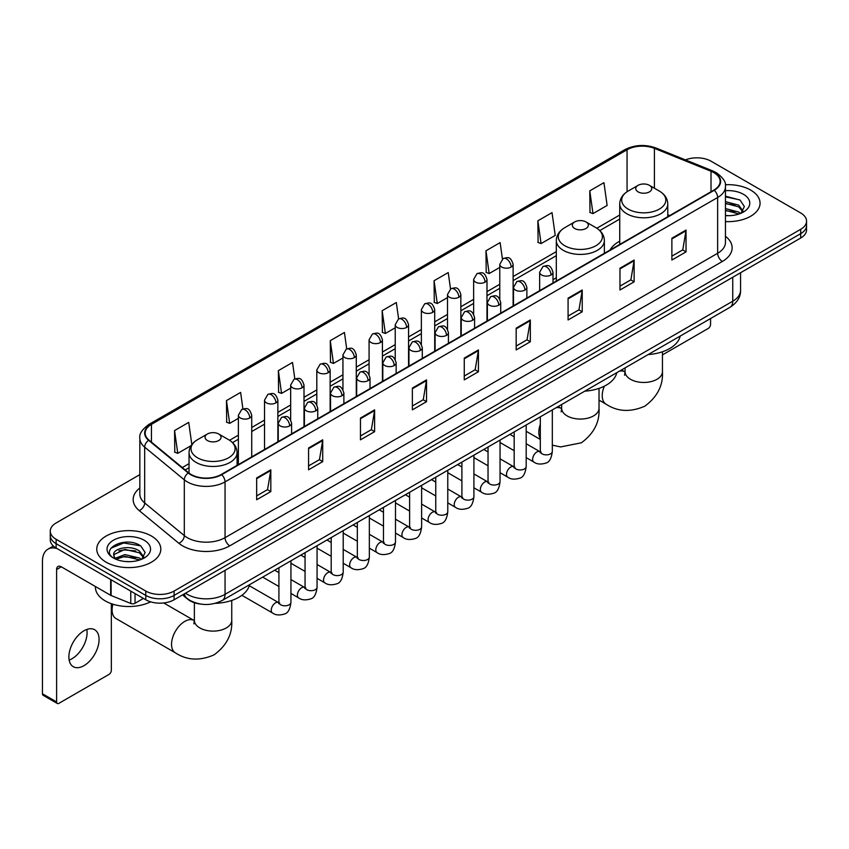 <?xml version="1.0" encoding="UTF-8"?>
<svg xmlns="http://www.w3.org/2000/svg" width="849" height="849" viewBox="0 0 849 849"><rect width="100%" height="100%" fill="white"/><g stroke="black" fill="none" stroke-linecap="round" stroke-linejoin="round"><path stroke-width="1.27" d="M556.318 277.793A35.361 20.418 0 0 0 552.996 279.83M619.738 241.18A35.361 20.418 0 0 0 610.017 250.03M200.566 604.053A20.015 11.557 180 0 1 187.894 599.33L182.535 594.905M139.841 474.633L56.13 522.963A20.015 11.557 0 0 0 50.271 531.134L50.271 539.858A20.015 11.557 0 0 0 56.13 548.029L145.784 599.787A20.015 11.557 0 0 0 174.087 599.787L800.692 238.028A20.015 11.557 0 0 0 806.55 229.846L806.55 225.494A20.015 11.557 0 0 1 800.692 233.666A20.015 11.557 0 0 0 806.55 225.494L806.55 221.133A20.015 11.557 0 0 0 800.692 212.961L711.038 161.204A20.015 11.557 0 0 0 685.44 159.899M50.271 531.134A20.015 11.557 0 0 0 56.13 539.306L145.784 591.063A20.015 11.557 0 0 0 174.087 591.063L174.087 595.425L800.692 233.666L174.087 595.425A20.015 11.557 0 0 1 145.784 595.425A20.015 11.557 0 0 0 174.087 595.425L174.087 599.787M56.13 539.306L56.13 543.668L145.784 595.425L56.13 543.668A20.015 11.557 0 0 1 50.271 535.496A20.015 11.557 0 0 0 56.13 543.668L56.13 548.029M750.675 190.08A32.029 18.487 0 0 0 725.333 184.732A32.029 18.487 0 0 1 750.675 190.08A32.029 18.487 0 0 1 760.057 203.155A32.029 18.487 0 0 0 750.675 190.08M151.44 536.037A32.029 18.487 0 0 0 116.536 532.036A32.029 18.487 0 0 0 96.765 549.112A32.029 18.487 0 0 0 106.146 562.187A32.029 18.487 0 0 0 141.051 566.198A32.029 18.487 0 0 0 160.822 549.112A32.029 18.487 0 0 0 151.44 536.037A32.029 18.487 0 0 0 116.536 532.036A32.029 18.487 0 0 0 96.765 549.112A32.029 18.487 0 0 0 106.146 562.187A32.029 18.487 0 0 0 141.051 566.198A32.029 18.487 0 0 0 160.822 549.112A32.029 18.487 0 0 0 151.44 536.037M713.871 172.644A21.352 12.332 180 0 1 720.122 181.357A21.352 12.332 180 0 1 713.871 190.08L221.271 474.474A21.352 12.332 180 0 1 188.69 472.829L149.042 440.143A21.352 12.332 180 0 1 145.179 433.075A21.352 12.332 180 0 1 151.44 424.351L627.061 149.753A21.352 12.332 180 0 1 654.409 148.373L711.016 171.265A21.352 12.332 180 0 1 713.871 172.644M714.242 172.421A21.883 12.639 0 0 0 711.324 171.01L654.706 148.119A21.883 12.639 0 0 0 626.679 149.541L151.058 424.139A21.883 12.639 0 0 0 148.607 440.323L188.245 473.01A21.883 12.639 0 0 0 221.653 474.697L714.242 190.293A21.883 12.639 0 0 0 714.242 172.421M256.663 477.966L256.663 499.753L270.82 491.582L270.82 469.794L256.663 477.966M256.663 495.89L267.562 489.597L270.757 470.516A5.338 3.078 -120 0 0 270.82 469.794M267.467 489.65L270.82 491.582M308.569 447.996L308.569 469.794L322.716 461.623L322.716 439.824L308.569 447.996M308.569 465.921L319.468 459.627L322.662 440.546A5.338 3.078 -120 0 0 322.716 439.824M319.373 459.68L322.716 461.623M360.464 418.037L360.464 439.824L374.621 431.653L374.621 409.855L360.464 418.037M360.464 435.962L371.363 429.668L374.568 410.587A5.338 3.078 -120 0 0 374.621 409.855M371.268 429.721L374.621 431.653M412.37 388.067L412.37 409.855L426.527 401.683L426.527 379.896L412.37 388.067M412.37 405.992L423.269 399.699L426.463 380.617A5.338 3.078 -120 0 0 426.527 379.896M423.173 399.752L426.527 401.683M671.877 238.24L671.877 260.038L686.034 251.866L686.034 230.068L671.877 238.24M671.877 256.165L682.776 249.871L685.971 230.79A5.338 3.078 -120 0 0 686.034 230.068M682.681 249.924L686.034 251.866M619.972 268.21L619.972 289.997L634.129 281.826L634.129 260.038L619.972 268.21M619.972 286.134L630.881 279.841L634.076 260.76A5.338 3.078 -120 0 0 634.129 260.038M630.786 279.894L634.129 281.826M568.077 298.169L568.077 319.967L582.223 311.795L582.223 289.997L568.077 298.169M568.077 316.093L578.976 309.8L582.17 290.719A5.338 3.078 -120 0 0 582.223 289.997M578.88 309.864L582.223 311.795M516.171 328.139L516.171 349.926L530.328 341.754L530.328 319.967L516.171 328.139M516.171 346.063L527.07 339.77L530.264 320.689A5.338 3.078 -120 0 0 530.328 319.967M526.974 339.823L530.328 341.754M464.265 358.098L464.265 379.896L478.422 371.724L478.422 349.926L464.265 358.098M464.265 376.033L475.175 369.729L478.369 350.658A5.338 3.078 -120 0 0 478.422 349.926M475.079 369.793L478.422 371.724M725.46 221.589A32.029 18.487 0 0 0 760.057 203.155A32.029 18.487 0 0 1 725.46 221.589M174.087 591.063L800.692 229.304A20.015 11.557 0 0 0 806.55 221.133M294.826 378.887L292.523 362.459L278.366 370.631L278.599 392.291M242.931 408.921L240.617 392.429L226.46 400.601L226.694 422.261M191.832 444.579L188.722 422.388L174.565 430.56L174.788 452.22M450.522 288.936L448.23 272.561L434.072 280.732L434.295 302.403M502.428 259.009L500.125 242.602L485.978 250.773L486.201 272.433M537.873 220.804L541.068 243.578L555.225 235.406L552.03 212.632L537.873 220.804L538.107 242.464M589.779 190.845L592.973 213.608L607.131 205.437L603.936 182.673L589.779 190.845L590.002 212.505M346.721 348.875L344.429 332.49L330.272 340.672L330.494 362.332M398.616 318.884L396.324 302.531L382.167 310.702L382.4 332.362M382.167 310.702L385.361 333.477L395.22 327.778M385.361 333.477L382.167 332.277M434.072 280.732L437.267 303.507L447.497 297.596M437.267 303.507L434.072 302.318M485.978 250.773L489.173 273.537L499.774 267.414M489.173 273.537L485.978 272.349M541.068 243.578L537.873 242.379M592.973 213.608L589.779 212.42M330.272 340.672L333.466 363.436L342.943 357.97M333.466 363.436L330.272 362.247M278.366 370.631L281.56 393.405L290.666 388.152M281.56 393.405L278.366 392.206M226.46 400.601L229.665 423.364L238.378 418.334M229.665 423.364L226.46 422.176M174.565 430.56L177.759 453.334L191.11 445.629M177.759 453.334L174.565 452.135M725.46 215.487L729.44 215.688M725.46 208.567L738.683 212.048L740.445 213.46M725.46 210.297L739.001 214.001M725.46 201.648L738.683 205.129L743.024 211.114M725.46 203.378L738.683 206.859L742.673 211.56M725.46 215.625A21.756 12.555 0 0 0 743.406 212.038A21.756 12.555 0 0 0 743.406 194.272A21.756 12.555 0 0 0 725.46 190.685M740.965 213.248L744.371 206.562L740.063 200.067L725.46 196.172M725.46 196.851L739.766 199.865M725.46 203.771L734.958 204.949M725.46 210.69L734.958 211.868M662.443 354.893L708.204 328.467A3.332 1.931 120 0 0 710.571 324.382L710.571 318.545M638.098 191.874A8.012 4.627 0 0 0 649.421 191.874A8.012 4.627 0 0 0 649.421 185.337L659.355 191.078A22.063 12.746 0 0 1 659.355 209.098A22.063 12.746 0 0 1 628.154 209.098A22.063 12.746 0 0 1 628.154 191.078C622.72 194.304 619.908 198.592 619.738 203.94A24.027 13.871 0 0 0 626.764 213.746A24.027 13.871 0 0 0 652.945 216.75A24.027 13.871 0 0 0 667.781 203.94C667.601 198.592 664.788 194.304 659.355 191.078L649.421 185.337A8.012 4.627 0 0 0 638.098 185.337A8.012 4.627 0 0 0 638.098 191.874M648.169 354.564A36.698 21.193 0 0 0 680.187 336.077M574.677 228.487A8.012 4.627 0 0 0 586.001 228.487A8.012 4.627 0 0 0 586.001 221.95L595.945 227.691A22.063 12.746 0 0 1 595.945 245.711A22.063 12.746 0 0 1 564.734 245.711A22.063 12.746 0 0 1 564.734 227.691C559.3 230.917 556.498 235.205 556.318 240.554A24.027 13.871 0 0 0 563.354 250.359A24.027 13.871 0 0 0 589.535 253.363A24.027 13.871 0 0 0 604.361 240.554C604.18 235.205 601.379 230.917 595.945 227.691L586.001 221.95A8.012 4.627 0 0 0 574.677 221.95A8.012 4.627 0 0 0 574.677 228.487M584.749 391.177A36.698 21.193 0 0 0 616.777 372.69M112.917 604.191A18.689 10.782 120 0 0 112.089 609.975L112.089 604.53A12.013 6.93 -60 0 1 112.11 603.936M112.089 609.975A18.689 10.782 120 0 0 115.963 618.528L175.414 652.849A18.689 10.782 -60 0 1 172.549 637.875A18.689 10.782 -60 0 1 184.753 621.415A18.689 10.782 -60 0 1 194.092 620.492L194.379 620.651M207.4 440.535A8.012 4.627 0 0 0 218.724 440.535A8.012 4.627 0 0 0 218.724 433.998L228.668 439.74A22.063 12.746 0 0 1 228.668 457.749A22.063 12.746 0 0 1 197.456 457.749A22.063 12.746 0 0 1 197.456 439.74C192.023 442.966 189.221 447.253 189.04 452.591A24.027 13.871 0 0 0 196.077 462.408A24.027 13.871 0 0 0 222.258 465.411A24.027 13.871 0 0 0 237.083 452.591C236.913 447.253 234.101 442.966 228.668 439.74L218.724 433.998A8.012 4.627 0 0 0 207.4 433.998A8.012 4.627 0 0 0 207.4 440.535M215.168 603.342A36.698 21.193 0 0 0 249.5 584.738M86.821 629.449A21.352 12.332 -60 0 1 71.995 658.739A21.352 12.332 -60 0 1 69.14 660.076M83.966 665.658A21.352 12.332 120 0 0 97.922 646.842A21.352 12.332 120 0 0 94.653 629.725A21.352 12.332 120 0 0 83.966 630.786A21.352 12.332 120 0 0 70.021 649.602A21.352 12.332 120 0 0 73.29 666.709A21.352 12.332 120 0 0 83.966 665.658M135.044 593.589L135.044 603.257L143.417 598.418M57.127 548.603A26.69 15.409 -120 0 0 47.979 549.154A26.69 15.409 -120 0 0 42.45 561.38L42.45 693.771L56.607 701.943L56.607 569.552A6.675 3.852 60 0 1 57.987 566.495A6.675 3.852 60 0 1 61.319 566.824L110.657 595.308L110.657 579.506M56.607 701.943A3.332 1.931 120 0 0 57.297 703.471L43.14 695.299A3.332 1.931 -60 0 1 42.45 693.771M57.297 703.471A3.332 1.931 120 0 0 58.963 703.301L108.98 674.424A3.332 1.931 120 0 0 111.336 670.339L111.336 603.671M135.044 603.257A3.332 1.931 180 0 1 130.778 603.469L111.102 595.52A3.332 1.931 180 0 1 110.657 595.308M95.428 586.51L95.428 587.253A33.366 19.262 0 0 0 105.202 600.88A33.366 19.262 0 0 0 150.602 601.835M125.174 561.497L130.205 561.645M115.177 558.313L124.888 554.599L139.459 558.005L141.221 559.427M116.08 559.236L124.888 556.328L139.777 559.958M115.337 558.982L113.777 555.331A15.08 8.702 0 0 0 116.207 559.364M143.789 557.071L139.459 551.086C130.406 544.336 111.781 548.507 113.777 555.331L113.713 554.662M113.808 555.543L114.233 554.418L124.888 549.409L139.459 552.816L143.449 557.528M141.741 559.215L145.147 552.519L140.838 546.024C125.578 535.05 98.452 549.505 114.116 558.377L114.891 558.844M144.181 540.24A21.756 12.555 0 0 0 113.416 540.24A21.756 12.555 0 0 0 113.416 557.995A21.756 12.555 0 0 0 144.181 557.995A21.756 12.555 0 0 0 144.181 540.24M110.932 548.21L123.71 542.967L140.541 545.822M118.913 550.757L123.71 549.887L135.723 550.916M118.913 557.676L123.71 556.806L135.723 557.835M185.507 593.196A26.69 15.409 0 0 0 187.3 594.332A26.69 15.409 0 0 0 225.049 594.332L732.74 301.225A26.69 15.409 0 0 0 740.561 290.326C740.753 296.948 737.229 302.615 729.981 307.327L222.289 600.445A13.351 7.705 60 0 0 225.049 594.332L225.049 570.369M732.74 277.252L732.74 301.225A13.351 7.705 60 0 1 729.981 307.327M184.424 593.812A13.351 8.925 129.5 0 0 186.759 598.152L182.705 594.809M800.692 238.028L800.692 229.304M145.784 599.787L145.784 591.063M725.46 236.277A33.366 19.262 180 0 1 722.361 261.45L229.771 545.843A6.675 3.852 60 0 1 225.049 537.672L717.649 253.278A26.69 15.409 0 0 0 725.46 242.379L725.46 186.589A26.69 15.409 180 0 1 717.649 197.488A6.675 3.852 -120 0 0 714.242 190.293M229.771 545.843A33.366 19.262 180 0 1 182.588 545.843A33.366 19.262 180 0 1 178.842 543.275L139.204 510.589A33.366 19.262 180 0 1 139.841 487.984M187.3 537.672A26.69 15.409 0 0 0 225.049 537.672L225.049 481.882A26.69 15.409 180 0 1 184.307 479.823L144.67 447.136A26.69 15.409 180 0 1 139.841 438.307L139.841 494.097A26.69 15.409 0 0 0 144.67 502.937L184.307 535.613A26.69 15.409 0 0 0 187.3 537.672M725.46 186.589C726.351 182.418 723.284 177.77 716.259 172.644L712.757 170.936A6.675 3.12 112 0 0 711.324 171.01M712.757 170.936L656.139 148.055C645.091 144.139 634.596 144.712 624.662 149.753A6.675 3.852 60 0 1 626.679 149.541M151.058 424.139A6.675 3.852 -120 0 0 149.042 424.351C142.112 429.329 139.056 433.977 139.841 438.307M148.607 440.323A6.675 4.468 129.5 0 0 144.67 447.136L144.67 502.937A6.675 4.468 -50.5 0 1 139.204 510.589M656.139 148.055A6.675 3.12 112 0 0 654.706 148.119M188.245 473.01A6.675 4.468 129.5 0 0 184.307 479.823L184.307 535.613A6.675 4.468 -50.5 0 1 178.842 543.275M221.653 474.697A6.675 3.852 60 0 1 225.049 481.882L717.649 197.488L717.649 253.278A6.675 3.852 60 0 0 722.361 261.45M151.44 424.351L151.44 442.117M711.016 171.265L711.016 191.725M654.409 148.373L654.409 188.213M669.702 215.582L667.781 214.797M627.061 149.753L627.061 191.747M619.738 215.009L596.836 228.232M556.318 251.622L513.125 276.562M499.774 284.266L486.986 291.653M473.636 299.357L460.848 306.744M447.497 314.448L434.709 321.835M421.359 329.539L408.571 336.926M395.22 344.63L382.421 352.017M369.082 359.721L356.283 367.108M342.943 374.812L330.144 382.199M316.804 389.903L304.006 397.29M290.666 404.994L277.867 412.381M264.527 420.085L251.728 427.472M238.378 435.176L229.559 440.27M189.04 463.66L182.291 467.555M464.265 358.787L478.369 350.658M516.171 328.828L530.264 320.689M568.077 298.859L582.17 290.719M619.972 268.9L634.076 260.76M671.877 238.93L685.971 230.79M412.37 388.757L426.463 380.617M360.464 418.727L374.568 410.587M308.569 448.686L322.662 440.546M256.663 478.656L270.757 470.516M662.443 351.773L662.443 371.671A18.689 10.782 180 0 1 656.967 379.301A18.689 10.782 180 0 1 630.542 379.301A18.689 10.782 180 0 1 625.076 371.671L624.567 375.247M619.399 371.172A18.689 10.782 -60 0 1 624.79 371.83L625.066 371.989M662.443 371.671C663.249 385.393 657.37 396.886 644.805 406.183C630.489 412.412 617.584 411.754 606.101 404.198A18.689 10.782 -60 0 1 604.329 386.178M599.023 388.386L599.023 408.284A18.689 10.782 180 0 1 593.547 415.904A18.689 10.782 180 0 1 567.132 415.904A18.689 10.782 180 0 1 561.656 408.284L561.157 411.861M555.978 407.785A18.689 10.782 -60 0 1 561.369 408.443L561.656 408.602M540.314 438.445A18.689 10.782 -60 0 1 540.314 424.341M231.745 600.423L231.745 620.322A18.689 10.782 180 0 1 226.28 627.952A18.689 10.782 180 0 1 199.855 627.952A18.689 10.782 180 0 1 194.379 620.322L193.88 623.909M551.043 274.991A6.675 3.852 0 0 0 552.996 272.264C550.29 263.71 547.658 265.408 542.989 266.49A6.675 3.852 60 0 1 546.321 266.819A6.675 3.852 -120 0 1 551.043 274.991A6.675 3.852 0 0 1 541.598 274.991A6.675 3.852 0 0 1 539.646 272.264L542.989 266.49M526.189 457.611L533.883 462.058A6.007 3.47 -60 0 1 532.96 457.24A6.007 3.47 -60 0 1 536.886 451.944A6.007 3.47 -60 0 1 537.152 451.806A6.007 3.47 -60 0 1 539.89 451.647L526.189 443.74M540.664 452.262L540.123 452.697L540.314 451.403A6.007 3.47 -0 0 0 542.076 453.854A6.007 3.47 -0 0 0 550.29 454.003A6.007 3.47 -0 0 0 552.328 451.403C551.5 458.375 549.345 462.27 545.843 463.087C540.834 464.615 536.844 464.276 533.883 462.058M524.905 290.082A6.675 3.852 0 0 0 526.858 287.355C524.151 278.801 521.519 280.499 516.85 281.581A6.675 3.852 60 0 1 520.182 281.91A6.675 3.852 -120 0 1 524.905 290.082A6.675 3.852 0 0 1 515.46 290.082A6.675 3.852 0 0 1 513.507 287.355L516.85 281.581M500.05 472.702L507.744 477.149A6.007 3.47 -60 0 1 506.821 472.331A6.007 3.47 -60 0 1 510.748 467.046A6.007 3.47 -60 0 1 511.013 466.897A6.007 3.47 -60 0 1 513.751 466.748L500.05 458.831M514.515 467.353L513.985 467.788L514.176 466.494A6.007 3.47 -0 0 0 515.937 468.945A6.007 3.47 -0 0 0 524.151 469.094A6.007 3.47 -0 0 0 526.189 466.494C525.361 473.466 523.207 477.361 519.705 478.178C514.685 479.706 510.705 479.367 507.744 477.149M498.756 305.173A6.675 3.852 0 0 0 500.719 302.446C498.002 293.892 495.37 295.59 490.701 296.672A6.675 3.852 60 0 1 494.044 297.001A6.675 3.852 -120 0 1 498.756 305.173A6.675 3.852 0 0 1 489.321 305.173A6.675 3.852 0 0 1 487.368 302.446L490.701 296.672M473.912 487.793L481.606 492.24A6.007 3.47 -60 0 1 480.683 487.422A6.007 3.47 -60 0 1 484.609 482.136A6.007 3.47 -60 0 1 484.875 481.988A6.007 3.47 -60 0 1 487.613 481.839L473.912 473.922M488.377 482.444L487.846 482.879L488.037 481.585A6.007 3.47 -0 0 0 489.799 484.036A6.007 3.47 -0 0 0 498.013 484.185A6.007 3.47 -0 0 0 500.05 481.585C499.223 488.557 497.068 492.452 493.566 493.269C488.546 494.797 484.556 494.458 481.606 492.24M472.617 320.264A6.675 3.852 0 0 0 474.58 317.537C471.864 308.983 469.232 310.681 464.562 311.763A6.675 3.852 60 0 1 467.905 312.092A6.675 3.852 -120 0 1 472.617 320.264A6.675 3.852 0 0 1 463.183 320.264A6.675 3.852 0 0 1 461.23 317.537L464.562 311.763M447.773 502.884L455.467 507.331A6.007 3.47 -60 0 1 454.544 502.512A6.007 3.47 -60 0 1 458.471 497.227A6.007 3.47 -60 0 1 458.736 497.079A6.007 3.47 -60 0 1 461.463 496.93L447.773 489.013M462.238 497.535L461.707 497.981L461.898 496.676A6.007 3.47 -0 0 0 463.66 499.127A6.007 3.47 -0 0 0 471.874 499.276A6.007 3.47 -0 0 0 473.912 496.676C473.084 503.648 470.93 507.543 467.428 508.36C462.408 509.888 458.418 509.549 455.467 507.331M446.478 335.355A6.675 3.852 0 0 0 448.431 332.628C445.725 324.074 443.093 325.772 438.424 326.854A6.675 3.852 60 0 1 441.767 327.183A6.675 3.852 -120 0 1 446.478 335.355A6.675 3.852 0 0 1 437.044 335.355A6.675 3.852 0 0 1 435.091 332.628L438.424 326.854M421.624 517.975L429.329 522.422A6.007 3.47 -60 0 1 428.405 517.603A6.007 3.47 -60 0 1 432.321 512.318A6.007 3.47 -60 0 1 432.597 512.17A6.007 3.47 -60 0 1 435.325 512.021L421.624 504.104M436.099 512.626L435.569 513.072L435.76 511.767A6.007 3.47 -0 0 0 437.522 514.218A6.007 3.47 -0 0 0 445.736 514.367A6.007 3.47 -0 0 0 447.773 511.767C446.945 518.739 444.78 522.644 441.289 523.451C436.269 524.979 432.279 524.64 429.329 522.422M420.34 350.446A6.675 3.852 0 0 0 422.293 347.719C419.586 339.165 416.955 340.863 412.285 341.945A6.675 3.852 60 0 1 415.628 342.274A6.675 3.852 -120 0 1 420.34 350.446A6.675 3.852 0 0 1 410.905 350.446A6.675 3.852 0 0 1 408.953 347.719L412.285 341.945M395.485 533.066L403.179 537.513A6.007 3.47 -60 0 1 402.267 532.694A6.007 3.47 -60 0 1 406.183 527.409A6.007 3.47 -60 0 1 406.448 527.261A6.007 3.47 -60 0 1 409.186 527.112L395.485 519.195M409.961 527.717L409.43 528.163L409.621 526.858A6.007 3.47 -0 0 0 411.372 529.309A6.007 3.47 -0 0 0 419.597 529.458A6.007 3.47 -0 0 0 421.624 526.858C420.807 533.841 418.642 537.735 415.15 538.553C410.131 540.07 406.14 539.731 403.179 537.513M394.201 365.537A6.675 3.852 0 0 0 396.154 362.81C393.448 354.256 390.816 355.964 386.146 357.036A6.675 3.852 60 0 1 389.479 357.365A6.675 3.852 -120 0 1 394.201 365.537A6.675 3.852 0 0 1 384.767 365.537A6.675 3.852 0 0 1 382.814 362.81L386.146 357.036M369.347 548.157L377.041 552.603A6.007 3.47 -60 0 1 376.128 547.785A6.007 3.47 -60 0 1 380.044 542.5A6.007 3.47 -60 0 1 380.31 542.352A6.007 3.47 -60 0 1 383.048 542.203L369.347 534.286M383.822 542.808L383.281 543.254L383.483 541.949A6.007 3.47 -0 0 0 385.234 544.4A6.007 3.47 -0 0 0 393.458 544.559A6.007 3.47 -0 0 0 395.485 541.949C394.668 548.932 392.503 552.826 389.012 553.644C383.992 555.161 380.002 554.822 377.041 552.603M368.063 380.628A6.675 3.852 0 0 0 370.015 377.901C367.309 369.347 364.677 371.055 360.008 372.127A6.675 3.852 60 0 1 363.34 372.456A6.675 3.852 -120 0 1 368.063 380.628A6.675 3.852 0 0 1 358.628 380.628A6.675 3.852 0 0 1 356.676 377.901L360.008 372.127M343.208 563.248L350.902 567.694A6.007 3.47 -60 0 1 349.979 562.887A6.007 3.47 -60 0 1 353.906 557.591A6.007 3.47 -60 0 1 354.171 557.443A6.007 3.47 -60 0 1 356.909 557.294L343.208 549.388M357.684 557.899L357.142 558.345L357.333 557.05A6.007 3.47 -0 0 0 359.095 559.502A6.007 3.47 -0 0 0 367.32 559.65A6.007 3.47 -0 0 0 369.347 557.05C368.53 564.023 366.365 567.917 362.873 568.734C357.853 570.252 353.863 569.912 350.902 567.694M341.924 395.719A6.675 3.852 0 0 0 343.877 392.991C341.171 384.438 338.539 386.146 333.869 387.218A6.675 3.852 60 0 1 337.202 387.547A6.675 3.852 -120 0 1 341.924 395.719A6.675 3.852 0 0 1 332.49 395.719A6.675 3.852 0 0 1 330.537 392.991L333.869 387.218M317.07 578.339L324.764 582.785A6.007 3.47 -60 0 1 323.84 577.978A6.007 3.47 -60 0 1 327.767 572.682A6.007 3.47 -60 0 1 328.032 572.534A6.007 3.47 -60 0 1 330.77 572.385L317.07 564.479M331.545 572.99L331.004 573.436L331.195 572.141A6.007 3.47 -0 0 0 332.957 574.593A6.007 3.47 -0 0 0 341.181 574.741A6.007 3.47 -0 0 0 343.208 572.141C342.391 579.114 340.226 583.008 336.735 583.825C331.715 585.354 327.725 585.003 324.764 582.785M315.786 410.81A6.675 3.852 0 0 0 317.738 408.093C315.032 399.529 312.4 401.237 307.731 402.309A6.675 3.852 60 0 1 311.063 402.638A6.675 3.852 -120 0 1 315.786 410.81A6.675 3.852 0 0 1 306.351 410.81A6.675 3.852 0 0 1 304.388 408.093L307.731 402.309M290.931 593.43L298.625 597.876A6.007 3.47 -60 0 1 297.702 593.069A6.007 3.47 -60 0 1 301.628 587.773A6.007 3.47 -60 0 1 301.894 587.625A6.007 3.47 -60 0 1 304.632 587.476L290.931 579.57M305.407 588.081L304.865 588.527L305.056 587.232A6.007 3.47 -0 0 0 306.818 589.684A6.007 3.47 -0 0 0 315.032 589.832A6.007 3.47 -0 0 0 317.07 587.232C316.242 594.204 314.088 598.099 310.596 598.916C305.576 600.445 301.586 600.094 298.625 597.876M289.647 425.901A6.675 3.852 0 0 0 291.6 423.184C288.893 414.62 286.262 416.328 281.592 417.4A6.675 3.852 60 0 1 284.924 417.729A6.675 3.852 -120 0 1 289.647 425.901A6.675 3.852 0 0 1 280.202 425.901A6.675 3.852 0 0 1 278.249 423.184L281.592 417.4M241.891 595.308L272.487 612.967A6.007 3.47 -60 0 1 271.563 608.16A6.007 3.47 -60 0 1 275.49 602.864A6.007 3.47 -60 0 1 275.755 602.716A6.007 3.47 -60 0 1 278.493 602.567L249.256 585.693M279.268 603.172L278.727 603.618L278.918 602.323A6.007 3.47 -0 0 0 280.679 604.775A6.007 3.47 -0 0 0 288.893 604.923A6.007 3.47 -0 0 0 290.931 602.323C290.103 609.295 287.949 613.19 284.447 614.007C279.438 615.536 275.447 615.185 272.487 612.967M511.172 267.064A6.675 3.852 0 0 0 513.125 264.336C510.419 255.782 507.787 257.48 503.117 258.563A6.675 3.852 60 0 1 506.45 258.892A6.675 3.852 -120 0 1 511.172 267.064A6.675 3.852 0 0 1 501.738 267.064A6.675 3.852 0 0 1 499.774 264.336L503.117 258.563M485.034 282.155A6.675 3.852 0 0 0 486.986 279.427C484.28 270.873 481.648 272.571 476.979 273.654A6.675 3.852 60 0 1 480.311 273.983A6.675 3.852 -120 0 1 485.034 282.155A6.675 3.852 0 0 1 475.589 282.155A6.675 3.852 0 0 1 473.636 279.427L476.979 273.654M458.895 297.246A6.675 3.852 0 0 0 460.848 294.518C458.142 285.964 455.51 287.662 450.84 288.745A6.675 3.852 60 0 1 454.173 289.074A6.675 3.852 -120 0 1 458.895 297.246A6.675 3.852 0 0 1 449.45 297.246A6.675 3.852 0 0 1 447.497 294.518L450.84 288.745M432.746 312.336A6.675 3.852 0 0 0 434.709 309.609C431.992 301.055 429.361 302.753 424.691 303.836A6.675 3.852 60 0 1 428.034 304.165A6.675 3.852 -120 0 1 432.746 312.336A6.675 3.852 0 0 1 423.311 312.336A6.675 3.852 0 0 1 421.359 309.609L424.691 303.836M406.607 327.427A6.675 3.852 0 0 0 408.571 324.7C405.854 316.146 403.222 317.844 398.552 318.927A6.675 3.852 60 0 1 401.895 319.256A6.675 3.852 -120 0 1 406.607 327.427A6.675 3.852 0 0 1 397.173 327.427A6.675 3.852 0 0 1 395.22 324.7L398.552 318.927M380.469 342.518A6.675 3.852 0 0 0 382.421 339.791C379.715 331.237 377.083 332.935 372.414 334.018A6.675 3.852 60 0 1 375.757 334.347A6.675 3.852 -120 0 1 380.469 342.518A6.675 3.852 0 0 1 371.034 342.518A6.675 3.852 0 0 1 369.082 339.791L372.414 334.018M354.33 357.609A6.675 3.852 0 0 0 356.283 354.882C353.577 346.328 350.945 348.037 346.275 349.109A6.675 3.852 60 0 1 349.618 349.438A6.675 3.852 -120 0 1 354.33 357.609A6.675 3.852 0 0 1 344.896 357.609A6.675 3.852 0 0 1 342.943 354.882L346.275 349.109M328.192 372.7A6.675 3.852 0 0 0 330.144 369.973C327.438 361.419 324.806 363.128 320.137 364.2A6.675 3.852 60 0 1 323.469 364.529A6.675 3.852 -120 0 1 328.192 372.7A6.675 3.852 0 0 1 318.757 372.7A6.675 3.852 0 0 1 316.804 369.973L320.137 364.2M302.053 387.791A6.675 3.852 0 0 0 304.006 385.075C301.299 376.51 298.668 378.219 293.998 379.291A6.675 3.852 60 0 1 297.33 379.62A6.675 3.852 -120 0 1 302.053 387.791A6.675 3.852 0 0 1 292.618 387.791A6.675 3.852 0 0 1 290.666 385.075L293.998 379.291M275.914 402.882A6.675 3.852 0 0 0 277.867 400.166C275.161 391.601 272.529 393.31 267.86 394.382A6.675 3.852 60 0 1 271.192 394.711A6.675 3.852 -120 0 1 275.914 402.882A6.675 3.852 0 0 1 266.48 402.882A6.675 3.852 0 0 1 264.527 400.166L267.86 394.382M249.776 417.973A6.675 3.852 0 0 0 251.728 415.257C249.022 406.692 246.39 408.401 241.721 409.473A6.675 3.852 60 0 1 245.053 409.802A6.675 3.852 -120 0 1 249.776 417.973A6.675 3.852 0 0 1 240.341 417.973A6.675 3.852 0 0 1 238.378 415.257L241.721 409.473M56.607 569.552L61.319 566.824M111.102 579.761L111.102 595.52M130.778 603.469L130.778 591.116M222.289 600.445C211.55 605.846 200.81 605.846 190.07 600.445L186.759 598.152M740.561 290.326L740.561 272.741M624.662 149.753L149.042 424.351M619.738 219.074L599.819 230.567M556.318 255.676L513.125 280.616M499.774 288.32L486.986 295.707M473.636 303.411L460.848 310.798M447.497 318.513L434.709 325.899M421.359 333.604L408.571 340.99M395.22 348.695L382.421 356.081M369.082 363.786L356.283 371.172M342.943 378.877L330.144 386.263M316.804 393.968L304.006 401.354M290.666 409.059L277.867 416.445M264.527 424.15L251.728 431.536M238.378 439.241L232.541 442.616M189.04 467.725L185.188 469.953M606.101 404.198L599.023 400.112M667.781 216.686L667.781 203.94M619.738 244.427L619.738 203.94M638.098 185.337L628.154 191.078M624.79 371.83L621.521 369.952M625.076 367.904L625.076 371.671M599.023 408.284C599.829 421.995 593.95 433.499 581.395 442.785L560.584 446.935L552.328 445.141M540.314 439.442L526.189 431.281M604.361 253.299L604.361 240.554M556.318 281.04L556.318 240.554M574.677 221.95L564.734 227.691M561.369 408.443L558.111 406.565M561.656 404.517L561.656 408.284M231.745 620.322C232.552 634.044 226.672 645.548 214.118 654.834C199.802 661.074 186.897 660.405 175.414 652.849M237.083 465.348L237.083 452.591M189.04 473.116L189.04 452.591M207.4 433.998L197.456 439.74M194.092 620.492L163.73 602.96M194.379 602.737L194.379 620.322M541.11 452.135L539.89 451.647M552.328 409.897L552.328 451.403M552.996 282.961L552.996 272.264M514.176 450.681L500.05 442.52M540.314 416.838L540.314 451.403M539.646 290.666L539.646 272.264M514.176 436.811L509.952 434.37M514.972 467.226L513.751 466.748M526.189 424.988L526.189 466.494M526.858 298.052L526.858 287.355M488.037 465.772L473.912 457.611M514.176 431.929L514.176 466.494M513.507 305.757L513.507 287.355M488.037 451.901L483.813 449.461M488.822 482.317L487.613 481.839M500.05 440.079L500.05 481.585M500.719 313.143L500.719 302.446M461.898 480.863L447.773 472.702M488.037 447.02L488.037 481.585M487.368 320.848L487.368 302.446M461.898 466.992L457.664 464.552M462.684 497.408L461.463 496.93M473.912 455.17L473.912 496.676M474.58 328.234L474.58 317.537M435.76 495.954L421.624 487.793M461.898 462.111L461.898 496.676M461.23 335.939L461.23 317.537M435.76 482.083L431.525 479.643M436.545 512.499L435.325 512.021M447.773 470.261L447.773 511.767M448.431 343.325L448.431 332.628M409.621 511.045L395.485 502.884M435.76 477.202L435.76 511.767M435.091 351.03L435.091 332.628M409.621 497.174L405.387 494.734M410.407 527.59L409.186 527.112M421.624 485.352L421.624 526.858M422.293 358.416L422.293 347.719M383.483 526.136L369.347 517.975M409.621 492.293L409.621 526.858M408.953 366.121L408.953 347.719M383.483 512.265L379.248 509.825M384.268 542.681L383.048 542.203M395.485 500.443L395.485 541.949M396.154 373.507L396.154 362.81M357.333 541.227L343.208 533.066M383.483 507.384L383.483 541.949M382.814 381.212L382.814 362.81M357.333 527.356L353.11 524.915M358.129 557.772L356.909 557.294M369.347 515.545L369.347 557.05M370.015 388.598L370.015 377.901M331.195 556.318L317.07 548.157M357.333 522.475L357.333 557.05M356.676 396.303L356.676 377.901M331.195 542.447L326.971 540.006M331.991 572.863L330.77 572.385M343.208 530.636L343.208 572.141M343.877 403.689L343.877 392.991M305.056 571.409L290.931 563.248M331.195 537.566L331.195 572.141M330.537 411.394L330.537 392.991M305.056 557.538L300.833 555.097M305.852 587.954L304.632 587.476M317.07 545.727L317.07 587.232M317.738 418.78L317.738 408.093M278.918 586.5L262.681 577.129M305.056 552.657L305.056 587.232M304.388 426.485L304.388 408.093M278.918 572.629L274.694 570.188M279.714 603.045L278.493 602.567M290.931 560.818L290.931 602.323M291.6 433.871L291.6 423.184M278.918 567.748L278.918 602.323M278.249 441.576L278.249 423.184M513.125 305.98L513.125 264.336M499.774 299.039L499.774 264.336M486.986 321.071L486.986 279.427M473.636 314.13L473.636 279.427M460.848 336.162L460.848 294.518M447.497 329.221L447.497 294.518M434.709 351.253L434.709 309.609M421.359 344.312L421.359 309.609M408.571 366.344L408.571 324.7M395.22 359.403L395.22 324.7M382.421 381.434L382.421 339.791M369.082 374.494L369.082 339.791M356.283 396.525L356.283 354.882M342.943 389.585L342.943 354.882M330.144 411.616L330.144 369.973M316.804 404.676L316.804 369.973M304.006 426.707L304.006 385.075M290.666 419.767L290.666 385.075M277.867 441.798L277.867 400.166M264.527 449.503L264.527 400.166M251.728 456.889L251.728 415.257M238.378 464.594L238.378 415.257M47.979 549.154L53.381 546.034"/></g></svg>
